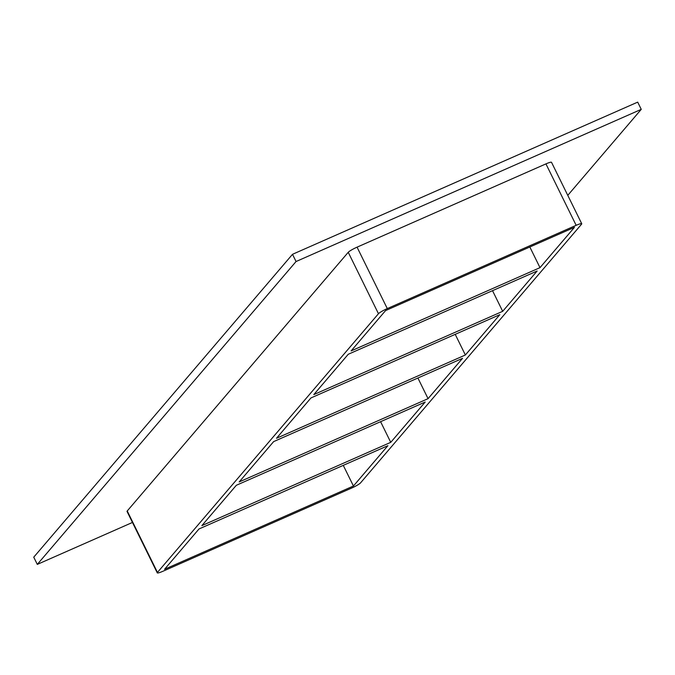 <?xml version="1.0" encoding="UTF-8"?>
<svg xmlns="http://www.w3.org/2000/svg" width="675" height="675" viewBox="0 0 675 675"><rect width="100%" height="100%" fill="white"/><g stroke="black" fill="none" stroke-linecap="round" stroke-linejoin="round"><path stroke-width="1.01" d="M348.258 354.265L537.14 271.004L502.689 311.327L313.808 394.597L348.258 354.265M540 267.654L351.118 350.924L385.568 310.593L574.45 227.332L540 267.654L529.833 246.999M310.947 397.938L499.829 314.677L465.37 354.999L276.497 438.269L310.947 397.938M492.522 290.672L502.689 311.327M273.637 441.61L462.518 358.349L428.06 398.672L239.186 481.942L273.637 441.61M455.212 334.344L465.37 354.999M236.326 485.283L425.208 402.022L390.749 442.344L201.876 525.614L236.326 485.283M417.901 378.017L428.06 398.672M380.59 421.689L390.749 442.344M199.015 528.955L387.889 445.694L353.438 486.017L164.557 569.287L199.015 528.955M343.271 465.362L353.438 486.017M567.776 195.353L641.25 109.358L296.055 261.529L37.302 564.393L132.46 522.45M127.229 510.983A8.125 1.097 153.8 0 0 127.043 511.439L157.267 572.873A8.125 1.097 -26.2 0 1 157.452 572.417L127.229 510.983L348.241 252.298L378.464 313.723A8.125 1.097 -26.2 0 1 387.29 308.585L357.058 247.16A8.125 1.097 153.8 0 0 348.241 252.298M545.94 163.89L576.163 225.323A8.125 1.097 -26.2 0 1 581.74 223.737L551.517 162.312A8.125 1.097 153.8 0 0 545.94 163.89L357.058 247.16M641.25 109.358L637.698 102.128L292.503 254.306L33.75 557.17L37.302 564.393M292.503 254.306L296.055 261.529M581.74 223.737A8.125 1.097 -26.2 0 1 581.555 224.193L360.543 482.887A8.125 1.097 -26.2 0 1 351.726 488.025L162.844 571.295A8.125 1.097 -26.2 0 1 157.267 572.873M576.163 225.323L387.29 308.585M378.464 313.723L157.452 572.417"/></g></svg>
